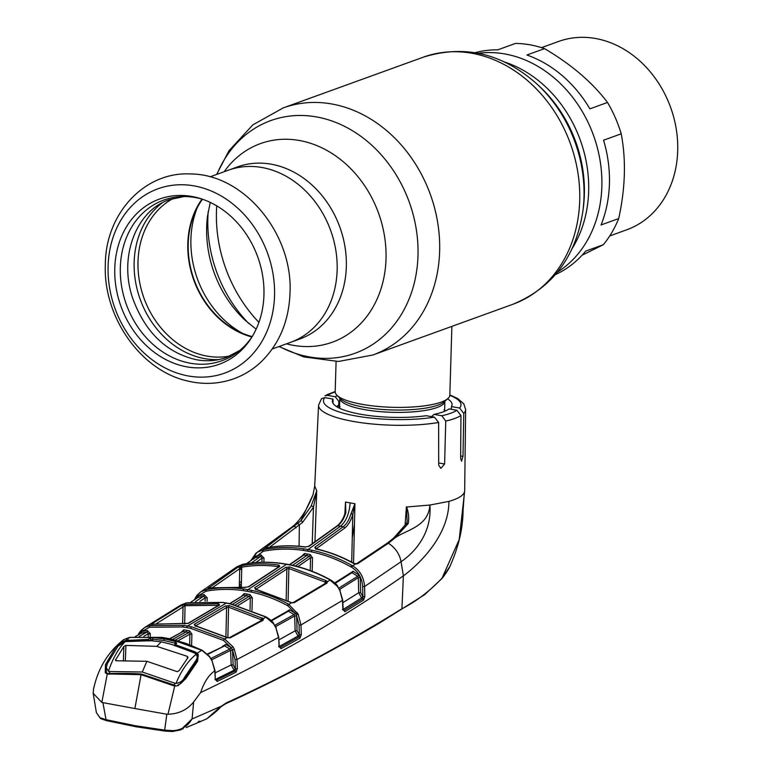 <?xml version="1.0" encoding="UTF-8"?>
<svg xmlns="http://www.w3.org/2000/svg" width="770" height="770" viewBox="0 0 770 770"><rect width="100%" height="100%" fill="white"/><g stroke="black" fill="none" stroke-linecap="round" stroke-linejoin="round"><path stroke-width="1.16" d="M272.291 348.964L290.598 342.332A91.514 75.758 -109.9 0 0 337.144 270.154A91.514 75.758 -109.9 0 0 228.276 170.237A91.514 75.758 70.1 0 1 337.144 270.154A91.514 75.758 70.1 0 1 290.598 342.332L299.78 339.012A91.514 75.758 -109.9 0 0 346.327 266.824A91.514 75.758 -109.9 0 0 237.458 166.907L209.969 176.859M601.851 186.581A118.282 97.915 70.1 0 1 557.567 272.079A118.282 97.915 -109.9 0 0 598.011 150.352A118.282 97.915 -109.9 0 0 504.831 53.948A118.282 97.915 -109.9 0 0 478.343 53.274A118.282 97.915 70.1 0 1 601.851 186.581M202.481 199.228A83.872 69.435 -109.9 0 0 194.155 279.924A83.872 69.435 -109.9 0 0 252.214 336.577A85.422 70.715 70.1 0 1 169.775 356.087A85.422 70.715 70.1 0 1 120.322 267.45A85.422 70.715 70.1 0 1 202.462 199.228M336.086 361.505L335.191 391.718A57.346 13.879 1.7 0 0 336.904 395.231A57.346 13.879 1.7 0 0 362.266 404.375A57.346 13.879 1.7 0 0 447.919 398.523A57.346 13.879 1.7 0 0 449.834 395.116L451.875 326.374M447.457 327.981L437.697 331.514M251.944 336.981A84.353 69.829 70.1 0 1 187.813 243.503A84.353 69.829 70.1 0 1 202.019 199.093M263.946 294.968A87.838 72.717 70.1 0 1 251.309 338.02A87.838 72.717 70.1 0 1 166.407 359.888A87.838 72.717 70.1 0 1 114.778 268.345A87.838 72.717 70.1 0 1 200.864 198.698A87.838 72.717 70.1 0 1 263.946 294.968M544.534 48.626L526.892 55.017A118.282 97.915 70.1 0 1 589.887 108.849L607.53 102.458C592.332 82.4 571.34 64.459 544.534 48.626A118.282 97.915 -109.9 0 0 530.029 44.824A118.282 97.915 -109.9 0 0 515.457 43.438L497.815 49.829A118.282 97.915 70.1 0 0 475.148 52.678M609.715 235.957L626.761 229.787A100.148 82.9 -109.9 0 0 676.233 128.927A100.148 82.9 -109.9 0 0 595.557 38.5A100.148 82.9 -109.9 0 0 558.577 41.465L541.522 47.634M582.101 255.197L603.305 244.735L585.662 251.116A118.282 97.915 70.1 0 1 555.497 274.582M603.574 140.207A118.282 97.915 70.1 0 1 601.062 224.946L618.705 218.555C625.356 188.246 626.193 160.006 621.217 133.826L603.574 140.207M621.217 133.826A118.282 97.915 -109.9 0 0 607.53 102.458M603.305 244.735A118.282 97.915 -109.9 0 0 618.705 218.555M225.908 636.886L226.611 607.53L195.465 625.904M229.325 605.605A1.434 0.712 102.7 0 0 228.584 607.184L226.611 607.53A1.434 1.126 -121.3 0 0 225.36 606L229.325 605.605L263.33 618.628A1.434 1.059 141.5 0 0 261.762 619.937L228.584 607.184L227.862 637.675M261.184 620.639L261.261 619.301A1.434 0.587 117.5 0 1 262.291 617.819M266.593 617.463A1.434 0.587 118.1 0 0 266.42 617.107A1.434 0.587 118.1 0 0 266.035 617.155L263.33 618.628L263.205 620.206L230.24 637.849A1.434 1.117 -117.5 0 0 229.171 637.743L227.169 637.666L195.166 625.769L194.233 624.364L225.36 606M230.24 637.849L227.169 637.666L224.619 638.956L232.964 646.781L234.215 648.975L236.987 659.486L237.352 668.678L236.044 672.181L217.159 681.45L215.292 679.227L214.763 670.516M195.445 625.702A1.434 1.136 -119.8 0 0 194.233 624.364M195.253 626.26L194.945 625.529L195.484 625.712A1.434 0.712 102.8 0 0 195.166 625.769M226.775 637.522A1.434 0.606 117.3 0 0 226.592 637.242A1.434 0.606 117.3 0 0 226.226 637.281M191.576 626.799L224.619 638.956A1.434 0.606 117.6 0 0 223.57 640.447L190.825 628.397A1.434 0.712 -77.8 0 1 191.576 626.799L187.514 626L226.303 603.112L222.251 602.467L186.292 602.92L183.924 604.46L218.651 603.699L219.585 604.97L188.458 623.334L152.96 624.201L149.929 625.635L183.452 625.356L187.514 626A1.434 0.722 -79.9 0 0 186.812 627.598L182.779 626.953L149.553 627.242L141.334 631.689A1.434 0.722 -137.2 0 1 141.035 630.466L141.035 630.466A1.434 0.722 -137.2 0 1 141.131 630.389L144.654 627.521L149.929 625.635A1.434 0.789 -98.9 0 0 149.553 627.242M230.355 603.911L226.303 603.112A1.434 0.722 100.1 0 1 226.621 603.045L230.682 603.844A1.434 0.712 102.1 0 0 230.355 603.911L265.727 616.991L273.648 623.921M184.473 623.864A1.434 0.741 -82.6 0 1 184.752 623.796L184.752 623.796A1.434 0.741 -82.6 0 1 184.983 623.902M152.96 624.201A1.434 0.789 -98.5 0 1 153.124 624.143L187.813 623.45A1.434 1.136 -119.8 0 1 188.458 623.334M219.585 604.97A1.434 1.126 -121.3 0 0 218.921 605.095L187.813 623.45M218.651 603.699A1.434 0.741 97.5 0 0 218.006 605.297L185.07 605.701L156.368 623.7M182.644 623.546L183.029 607.097A1.434 1.155 -122.7 0 0 181.277 605.586L183.924 604.46L184.319 606.115M185.435 604.113A1.434 0.799 -99 0 0 185.07 605.701L184.656 623.787M153.009 624.181A1.434 1.165 -120.9 0 0 151.844 623.854L181.277 605.586M152.768 624.229A1.434 1.145 88.1 0 0 152.191 624.278L151.844 623.854M222.819 602.544A1.434 0.741 98.1 0 0 222.549 602.39L186.783 602.794A1.434 0.799 80.4 0 0 186.609 602.872A1.434 0.799 80.3 0 0 186.465 602.852A1.434 0.799 80.3 0 0 186.292 602.92L180.825 605.056L144.654 627.521L139.611 632.228A1.434 0.674 -144.7 0 1 139.736 632.122L141.131 630.389M148.273 634.316L149.495 633.575M195.388 601.678L203.761 596.105L197.996 597.453L190.902 602.178M194.348 599.83L196.408 596.105A1.434 0.683 35.5 0 1 196.514 596.009L197.332 594.95A1.434 0.703 39.9 0 0 197.236 595.027A1.434 0.703 39.9 0 0 197.582 596.192L198.246 595.884A1.434 0.799 75.4 0 1 197.996 597.453L197.688 597.597M205.099 601.206L205.176 597.809L203.761 596.105A1.434 0.789 78.4 0 0 204.06 594.527L207.178 597.751L205.176 597.809L199.853 601.36M196.928 598.097L196.822 597.183L195.753 598.887M197.582 596.192L196.822 597.183A1.434 0.683 35.5 0 1 196.408 596.105L200.652 591.928L206.293 589.628A1.434 0.789 79.7 0 0 205.975 591.216L197.582 596.192M197.332 594.95L200.652 591.928L236.9 566.797L242.781 564.285A1.434 0.808 79.2 0 0 242.589 564.372L236.9 566.797M239.643 586.673L241.337 585.46M175.435 685.993L175.137 685.358L174.751 685.974L173.529 685.714L141.074 674.674L134.885 708.535L101.823 702.442L93.18 693.298L96.404 712.722L99.994 717.688L106.029 719.661L135.376 725.735L164.665 730.124L172.557 730.634C181.239 730.258 187.697 726.399 191.923 719.045L180.7 729.864L172.807 731.452L165.463 731.086A1.434 0.751 -83.1 0 1 165.242 731.125A1.434 0.751 -83.1 0 1 164.665 730.124L166.83 714.233L167.985 714.242C178.698 713.934 187.245 709.844 193.636 701.971L200.652 692.567C274.871 657.282 342.458 618.377 403.393 575.854C420.68 563.13 448.977 534.544 448.91 501.385L429.901 505.043L406.627 507.007C408.658 512.656 409.188 518.191 408.216 523.59L395.154 537.768L388.34 543.283L357.55 563.813L353.565 563.428C341.351 556.652 328.742 551.821 315.748 548.943L314.805 547.354L343.218 526.747C346.596 524.158 349.195 519.808 351.005 513.706L354.941 503.705L353.555 563.12M102.949 702.837L106.029 719.661A1.434 0.703 -76.7 0 0 106.462 720.633L100.523 718.574L99.994 717.688M93.18 693.298L93.526 689.169C97.992 668.37 108.07 651.844 123.749 639.601L129.591 637.396A1.434 0.799 81.3 0 0 129.408 637.473L123.749 639.601M141.074 674.674L107.271 673.933L101.823 702.442M178.159 685.685L174.751 685.974L167.985 714.242M134.885 708.535L166.83 714.233M174.367 685.858L173.529 685.714L174.367 685.858M175.137 685.358L141.651 674.077C136.675 673.49 125.731 673.298 108.83 673.49L108.05 673.384A0.953 0.587 107.9 0 0 107.271 673.933L105.259 672.624L105.48 664.529L116.116 646.752L123.614 641.237L125.818 640.476L148.244 639.418L149.236 638.6A1.434 1.078 51.4 0 1 150.727 640.091L152.72 639.148L152.681 640.823M109.369 674.26L108.377 674.087L109.369 674.26M106.712 720.604A1.434 0.703 -76.7 0 1 106.462 720.633L135.876 726.726A1.434 0.722 -79.9 0 1 135.376 725.735M220.008 707.168L226.005 703.039A1.434 1.136 65.3 0 1 225.417 703.886L220.624 707.014C218.17 709.969 213.54 713.915 206.764 718.853L220.884 706.379L191.923 719.045M192.115 718.699L193.636 701.971M206.764 718.853L198.487 722.337C200.652 721.75 200.951 721.375 199.401 721.221M226.005 703.039C285.641 675.81 344.286 644.384 401.921 608.752C416.002 601.601 429.381 591.408 442.047 578.174L449.805 566.643C448.66 569.386 442.894 577.721 441.903 578.568L424.799 594.565L379.687 622.92C328.8 653.018 277.373 680.006 225.417 703.886M400.891 609.59L401.921 608.752L403.393 575.854L401.045 561.715C414.501 552.725 432.047 533.321 429.901 505.043C428.543 526.632 406.599 529.731 395.154 537.768A1.434 1.011 48.7 0 0 393.942 537.768L406.618 523.331A1.434 0.616 31.9 0 1 406.627 523.321A1.434 0.616 31.9 0 1 408.216 523.59M251.087 560.387L257.074 552.35L263.571 549.693C276.805 547.124 290.29 546.844 304.025 548.846L312.148 550.29C325.825 553.178 339.108 558.24 351.986 565.469L352.747 565.892C359.994 570.503 363.931 577.375 364.556 586.528L364.826 596.577L363.594 600.061L344.893 611.707L342.891 609.282L342.467 600.446L339.907 590.542L337.453 586.461L329.502 579.618C316.913 572.755 303.948 567.923 290.608 565.113L282.503 563.669C269.173 561.715 256.112 561.907 243.32 564.237L240.038 566.181L242.088 565.613C254.129 563.534 266.401 563.351 278.913 565.045A1.434 0.741 97.7 0 0 278.288 566.633C265.881 564.939 253.705 565.132 241.761 567.192L241.299 586.827M364.826 596.577L362.891 596.712L362.612 586.653L364.556 586.528L401.045 561.715A21.502 16.372 -126.4 0 0 388.34 543.283A1.434 1.088 54.5 0 0 387.146 543.245L390.592 540.607A1.434 1.059 50.6 0 1 391.824 540.617M200.652 692.567C204.002 682.278 208.718 675.04 214.782 670.853L212.068 660.891L215.032 670.67L215.254 678.591M237.352 668.678L235.408 668.822L235.052 659.63L236.987 659.486L278.499 637.493L275.891 627.656L273.466 623.662M209.498 587.972A1.434 1.29 96.7 0 0 208.67 588.02L206.764 589.55C218.911 587.394 231.269 587.212 243.84 589.012L251.963 590.455C264.485 593.141 276.661 597.693 288.5 604.132L298.163 614.142L300.983 624.961L301.291 634.634L300.002 638.109L280.973 648.677L278.99 646.319L278.759 637.3L275.891 627.656M301.291 634.634L299.357 634.769L299.049 625.096L300.983 624.961L342.717 600.254L339.907 590.542M405.049 525.698L406.406 506.756M449.844 394.914L457.64 398.504L463.761 403.769L465.638 409.496L464.676 491.039L459.199 539.577L442.047 578.174M464.676 491.039C464.204 495.033 458.949 498.479 448.91 501.385M438.65 422.48A73.573 17.806 -178.3 0 1 353.295 421.44A73.573 17.806 -178.3 0 1 318.568 405.126L321.523 398.668L324.863 397.618L333.044 399.081A59.848 14.486 -178.3 0 0 332.409 401.122A59.848 14.486 -178.3 0 0 364.364 414.876A59.848 14.486 -178.3 0 0 426.224 415.713L434.405 417.167L438.65 422.48L438.688 465.186L440.864 468.372L444.608 464.002L445.753 421.075L441.797 415.762L434.011 414.375A59.848 14.486 -178.3 0 0 449.131 408.899L456.928 410.285L460.961 415.559L460.633 458.198L461.519 461.153L463.001 456.379L463.761 413.384L459.613 408.042A68.79 16.651 1.7 0 0 449.824 395.337M406.685 523.821A1.434 0.616 31.9 0 1 406.618 523.331L407.137 521.261L406.502 507.055M356.125 564.112A1.434 1.088 57.2 0 1 357.55 563.813M351.717 562.129L352.814 514.322C350.899 520.818 348.136 525.458 344.517 528.239L316.104 548.856A1.434 1.107 -125.3 0 0 314.805 547.354M354.941 503.705L350.119 502.906C349.339 513.638 346.134 521.415 340.484 526.237L343.218 526.747A1.434 1.097 -126.6 0 1 344.517 528.239M354.903 503.869L352.814 514.322L351.005 513.706M316.403 549.087A1.434 0.712 102.5 0 0 316.114 548.846L316.114 548.846A1.434 0.712 102.5 0 0 315.748 548.943M315.883 549.308L315.633 548.683L316.114 548.846C329.127 551.744 341.755 556.575 353.988 563.361L353.988 563.361A1.434 0.587 119.1 0 0 353.565 563.428M355.278 564.025L352.747 565.892A1.434 0.587 119.8 0 0 351.707 567.326L350.956 566.903C338.194 559.732 325.027 554.718 311.455 551.849L303.399 550.415C289.799 548.433 276.43 548.712 263.282 551.262L252.319 559.511M351.986 565.469A1.434 0.587 119.4 0 0 350.956 566.903M263.571 549.693A1.434 0.789 78.9 0 0 263.282 551.262M215.157 672.865L231.183 664.953L230.605 650.352L211.375 659.977M234.215 648.975L232.54 650.207L230.605 650.352L229.922 648.995L224.551 645.895L207.785 654.346M210.624 658.629L229.922 648.995A1.434 0.568 -58.9 0 0 231.048 647.541L223.57 640.447M222.357 646.473L225.629 644.423L231.048 647.541M207.428 654L224.551 645.895A1.434 0.597 -61.2 0 0 225.629 644.423M232.54 650.207L233.127 664.808L231.183 664.953L234.138 670.179L215.302 679.496L216.38 680.16L235.264 670.891L234.138 670.179A1.434 0.558 -57.5 0 0 235.293 668.745L235.264 670.891A1.434 1.126 -116.6 0 1 236.044 672.181M233.127 664.808L235.293 668.745M214.955 679.525L216.38 680.16A1.434 1.136 -115.7 0 1 217.159 681.45M274.091 624.518L275.525 626.915M278.904 639.889L295.141 630.832L294.679 615.971L275.217 626.809M274.524 625.461L294.044 614.585L294.679 615.971L296.614 615.836L297.076 630.697L299.357 634.769L299.222 636.848L298.019 636.039L295.141 630.832L297.076 630.697M278.605 646.675L280.193 647.406L278.99 646.627L298.019 636.039A1.434 0.549 123.7 0 0 299.174 634.644M271.04 620.456L287.354 611.226L288.471 611.226A1.434 0.587 119.8 0 0 289.539 609.782L295.16 613.17A1.434 0.558 122.4 0 1 294.044 614.585L288.471 611.226L271.444 620.841M280.973 648.677A1.434 1.107 -118.6 0 0 280.193 647.406L299.222 636.848A1.434 1.097 -119.5 0 1 300.002 638.109M464.608 491.501L464.156 495.37M462.924 511.935L463.944 497.526M352.275 537.758L354.46 524.514M344.883 513.657L345.509 502.03L345.846 512.782C343.882 518.836 341.187 523.167 337.77 525.775L309.049 546.325L305.064 547.037C292.022 545.275 279.221 545.564 266.661 547.922L265.381 547.971L262.791 549.847A1.434 0.789 78.5 0 0 262.512 551.416M241.434 581.398L239.383 582.842M251.405 562.986L260.597 556.383L254.697 557.875L246.679 563.611M253.263 558.827L254.908 556.325A1.434 0.799 -105.8 0 1 254.697 557.875L246.544 563.63M254.697 557.875L253.792 559.02M239.701 569.617L241.713 569.136M254.908 556.325L260.857 554.814A1.434 0.789 -102.6 0 1 260.597 556.383L262.012 558.106L255.804 562.572M260.857 554.814L264.004 558.048L262.012 558.106L261.916 562.273M241.742 567.827L240.317 568.144M266.237 547.913A1.434 1.367 -67.1 0 0 265.381 547.971L300.762 520.924L311.061 506.256L316.739 490.76L314.94 541.83M295.93 527.96A1.434 1.097 53.4 0 0 294.14 526.478A21.502 16.372 53.6 0 0 289.886 528.518L289.886 528.518C298.587 522.84 306.296 511.598 313.015 494.773L300.762 520.924A1.434 1.049 46.2 0 1 302.62 522.349L269.471 547.374M313.015 494.763L314.709 486.082L316.739 490.76M311.061 506.256A1.434 0.722 24.3 0 1 312.36 506.304A1.434 0.722 24.3 0 1 313.486 507.189L302.62 522.349M316.691 491.029L313.486 507.189L312.216 543.755M265.602 547.403A1.434 1.126 54 0 1 266.863 547.836L266.853 547.836A1.434 0.789 -100.7 0 1 267.075 547.845M309.049 546.325A1.434 1.097 -125 0 0 308.347 546.469L305.401 546.941A1.434 0.741 -82.3 0 1 305.661 547.085M305.064 547.037A1.434 0.741 -82.3 0 1 305.401 546.941C292.321 545.17 279.481 545.468 266.853 547.836M345.846 512.782L345.162 512.801L345.538 502.194M345.162 512.801L345.162 512.801C343.43 518.653 340.725 523.032 337.058 525.929L308.347 546.469M447.553 398.86A59.848 14.486 -178.3 0 1 452.057 404.673A59.848 14.486 -178.3 0 1 451.432 406.579L451.297 409.284M333.044 399.081L332.996 403.201M337.019 406.868A59.646 14.438 -178.3 0 1 339.56 405.665M451.432 406.579L459.613 408.042M338.03 406.348L338.069 405.405M337.25 395.588A59.848 14.486 1.7 0 0 335.335 396.771L338.867 401.497A55.661 13.475 1.7 0 1 339.705 400.91M335.191 391.94A68.79 16.651 1.7 0 0 327.548 395.376L325.065 395.838L327.173 394.644L335.2 391.516M327.548 395.376L335.335 396.771M336.673 406.656L338.752 404.789L338.867 401.497M434.011 414.375L431.46 416.647M362.612 586.653C362.102 578.097 358.464 571.658 351.707 567.326M363.594 600.061A1.434 1.088 -122.3 0 0 362.795 598.81L362.891 596.712L360.649 592.621L358.704 592.746L358.3 577.664L360.235 577.538L360.649 592.621M342.458 609.676L344.103 610.446L362.795 598.81L361.553 597.953L342.862 609.619L344.103 610.446A1.434 1.088 -121.5 0 1 344.893 611.707M362.699 596.577A1.434 0.539 124.7 0 1 361.553 597.953L358.704 592.746L342.833 602.669M338.579 588.27L357.704 576.258L358.3 577.664L339.243 589.647M334.719 582.909L350.851 572.716L352.006 572.697A1.434 0.578 120.7 0 0 353.074 571.273L358.82 574.863A1.434 0.549 123.3 0 1 357.704 576.258L352.006 572.697L335.171 583.333M349.83 573.361L353.074 571.273M338.126 587.385L339.531 589.772M302.081 555.94L304.41 553.524L307.317 554.015L310.223 554.564L312.505 557.788L310.531 557.846L297.788 566.653M358.82 574.863L360.235 577.538M310.233 570.589L310.531 557.846L309.55 556.132L303.775 555.103L289.761 564.776M295.247 565.998L309.55 556.132A1.434 0.722 -78.6 0 0 310.223 554.564M304.41 553.524A1.434 0.732 98.8 0 1 303.775 555.103L303.005 555.295M240.259 566.595L241.847 565.921M337.635 586.721L337.818 586.384C336.788 584.536 334.392 582.38 330.628 579.945A1.434 0.578 118.9 0 0 330.214 580.003L327.346 581.764L327.009 583.092L294.121 602.727L291.676 602.823L255.563 589.262L254.629 587.77L285.603 567.461L289.568 566.951L326.114 580.609L327.346 581.764A1.434 1.136 -24.5 0 0 325.691 582.986M278.913 565.045L279.837 566.431L248.854 586.74L244.87 587.356L208.67 588.02L237.959 567.201L240.038 566.181L240.74 567.827L239.72 568.693A1.434 1.136 -125.2 0 0 237.959 567.201M209.902 587.866A1.434 1.155 -124.1 0 0 208.68 587.481M239.297 586.644L239.72 568.693L212.741 587.423M278.259 567.163L278.288 566.633M241.761 567.192A1.434 0.799 -99.9 0 1 242.088 565.613M279.837 566.431A1.434 1.107 -123.9 0 0 279.144 566.566L248.181 586.865L245.178 587.279A1.434 0.741 -82.4 0 1 245.428 587.404M248.854 586.74A1.434 1.117 -122.6 0 0 248.181 586.865M244.87 587.356A1.434 0.741 -82.4 0 1 245.178 587.279L209.96 587.856A1.434 0.789 -99.7 0 0 209.767 587.934M288.5 604.132A1.434 0.597 118.6 0 0 287.451 605.586C275.727 599.214 263.658 594.69 251.251 592.034L243.195 590.6C230.75 588.819 218.497 589.002 206.437 591.129L205.975 591.216M206.764 589.55A1.434 0.789 79.9 0 0 206.437 591.129M330.08 579.925A1.434 0.578 118.6 0 0 329.906 579.55A1.434 0.578 118.6 0 0 329.502 579.618M294.121 602.727A1.434 1.097 59.9 0 0 293.033 602.65L291.676 602.631L288.952 604.383A1.434 0.597 118.8 0 0 287.903 605.836L287.451 605.586M325.017 583.573L325.104 582.062A1.434 0.587 -61.8 0 1 326.114 580.609M325.104 582.062L288.865 568.52A1.434 0.712 -77.5 0 1 289.568 566.951M285.603 567.461A1.434 1.107 56.1 0 1 286.883 568.972L255.89 589.291M288.096 600.947L288.865 568.52L286.883 568.972L286.151 599.965M254.629 587.77A1.434 1.117 57.4 0 1 255.881 589.185L255.9 589.194A1.434 0.712 -77.4 0 1 256.179 589.406M255.563 589.262A1.434 0.712 -77.4 0 1 255.9 589.194L255.39 589.012L255.669 589.695M290.136 602.275A1.434 0.597 -61.8 0 1 290.531 602.227A1.434 0.597 -61.8 0 1 290.704 602.535M293.033 602.65L325.912 583.025A1.434 1.088 58.4 0 1 327.009 583.092M297.432 612.814L295.796 613.719L287.903 605.836M298.163 614.142L296.469 614.97L295.16 613.17M299.049 625.096L296.614 615.836M286.248 611.861L289.539 609.782M241.819 595.97L244.196 593.593L247.112 594.074L250.029 594.632L252.3 597.838L250.327 597.886L237.959 605.624M229.585 603.613L243.541 595.181L229.932 603.68M235.351 604.931L249.316 596.211L243.541 595.181A1.434 0.732 -81.3 0 0 244.196 593.593M250.029 594.632A1.434 0.722 101.5 0 1 249.316 596.211L250.327 597.886L250.048 609.619M266.228 617.078A1.434 0.587 117.9 0 0 266.112 616.943A1.434 0.587 117.9 0 0 265.727 616.991M263.205 620.206A1.434 1.107 -118.8 0 0 262.127 620.12L229.181 637.743M235.052 659.63L232.502 649.803L231.337 647.753L232.964 646.781M141.632 631.593L147.214 630.428L150.285 633.643L148.292 633.7L146.868 632.035L141.334 633.181A1.434 0.789 -103.1 0 0 141.632 631.593L140.024 633.306A1.434 0.674 -144.7 0 1 139.611 632.228L137.926 635.115M135.164 636.761L141.334 633.181L135.058 636.771M139.948 633.681L139.389 634.268M139.264 636.463L146.868 632.035A1.434 0.789 -100.3 0 0 147.214 630.428M148.235 636.299L148.292 633.7L143.855 636.29M212.068 660.891L209.478 656.752L202.038 650.429L169.891 638.908L161.787 637.454L129.649 637.435L125.818 640.476L125.885 641.429M161.787 637.454A1.434 0.741 -82.1 0 1 162.085 637.387L129.841 637.358A1.434 0.799 82.2 0 0 129.649 637.435L129.408 637.473M107.001 665.174L105.48 664.529M106.693 672.932L105.885 669.91L106.693 672.932L105.259 672.624M106.337 667.118L105.885 669.91M123.999 642.315L123.614 641.237M175.637 643.941L175.733 643.614A1.434 1.068 -128.2 0 1 176.619 643.479L175.762 641.583L164.549 638.908L153.269 637.57L149.236 638.6M153.269 637.57A1.434 0.751 94 0 0 152.72 639.148L163.875 640.486L174.992 643.123A1.434 0.693 106 0 1 175.762 641.583M174.347 645.356L175.406 644.5M175.733 643.614L174.694 644.452L194.983 651.805L197.168 653.21A0.953 0.606 131.5 0 0 196.321 654.115L194.387 652.768L175.127 645.299L174.655 645.684M176.619 643.479L175.127 645.299M150.708 640.688L150.727 640.091L149.688 640.948L148.244 639.418A0.953 0.51 92.6 0 0 147.936 640.447L128.388 640.996L128.6 639.957M148.369 640.996L147.936 640.447M194.983 651.805L194.387 652.931M202.279 650.352A1.434 0.597 -63.6 0 0 202.173 650.255A1.434 0.597 -63.6 0 0 201.798 650.303L197.168 653.21L198.314 654.587L197.274 655.385L196.321 654.115M196.985 661.074L197.88 658.177L197.274 655.385M198.314 654.587L197.572 661.286L196.504 661.709L197.88 658.177M197.572 661.286L185.666 678.832L177.947 685.598M202.038 650.429A1.434 0.597 -62.8 0 1 202.414 650.381A1.434 0.597 -62.8 0 1 202.597 650.727M210.191 657.686L212 660.015M189.661 644.731L189.911 634.114L177.995 640.804M175.31 640.062L188.881 632.468L183.096 631.438L169.977 638.782M189.911 634.114L188.881 632.468A1.434 0.722 -78.3 0 0 189.622 630.871L191.884 634.057L189.911 634.114M181.345 632.18L183.78 629.831L189.622 630.871M169.66 638.715L183.096 631.438A1.434 0.732 -81.4 0 0 183.78 629.831M150.285 633.643L150.227 636.357M191.884 634.057L191.615 645.501M115.5 660.082L123.903 646.396L125.914 645.395L156.724 646.357L187.351 656.358L187.784 657.83L188.024 657.234M156.724 646.357L161.248 641.872L160.372 641.728L162.124 642.036L161.248 641.872M125.241 641.603C118.465 648.33 112.853 658.235 108.406 671.325L106.308 667.609L107.377 663.557L117.993 646.251L125.241 641.603L151.084 640.707L160.372 641.728M109.561 673.471L109.619 671.527L108.406 671.325M109.619 671.527L142.277 671.998L146.877 661.295L116.164 660.766L115.731 659.293L115.664 660.593M174.549 685.271L174.617 683.125L142.277 671.998M174.617 683.125L176.003 683.385C180.036 682.865 182.885 680.844 184.53 677.331L184.473 679.294M196.09 661.767L196.138 660.198L184.53 677.331M196.138 660.198L197.39 657.262L196.234 654.269C188.111 660.756 181.364 670.468 176.003 683.385M196.234 654.269L194.088 652.796L171.373 644.336L162.124 642.036M198.747 721.317L197.553 722.818L186.244 727.486M186.263 727.544L197.553 722.818M146.877 661.295L177.216 671.661L179.189 670.612L187.784 657.83M286.488 343.824A105.606 87.424 -109.9 0 0 386.02 258.922A105.606 87.424 -109.9 0 0 325.845 149.852A105.606 87.424 -109.9 0 0 224.176 171.72M210.249 202.404L207.486 216.303A105.606 87.424 -109.9 0 0 206.678 226.919A105.606 87.424 -109.9 0 0 245.13 320.262L256.15 329.165M197.101 208.006A91.514 75.758 -109.9 0 0 190.912 239.095A91.514 75.758 -109.9 0 0 242.463 333.285M208.218 211.384A123.739 102.439 -109.9 0 0 207.852 218.17A123.739 102.439 -109.9 0 0 248.845 323.573M279.25 346.442A123.739 102.439 -109.9 0 0 417.985 255.669A123.739 102.439 -109.9 0 0 336.577 122.748A123.739 102.439 -109.9 0 0 216.928 174.347M216.726 205.85A131.42 108.801 -109.9 0 0 216.447 211.529A131.42 108.801 -109.9 0 0 258.922 322.37M439.699 330.782L372.786 355.018A131.42 108.801 -109.9 0 0 439.632 251.357A131.42 108.801 -109.9 0 0 283.293 107.877L252.82 124.875L229.017 150.67L216.63 174.453M583.025 210.143A127.579 105.615 -109.9 0 0 584.006 197.312A127.579 105.615 -109.9 0 0 537.547 84.556L539.885 86.741A122.122 101.101 -109.9 0 1 584.353 194.685A122.122 101.101 -109.9 0 1 583.419 206.966L583.025 210.143C576.258 256.314 552.87 287.701 512.859 304.294A131.42 108.801 -109.9 0 0 579.704 200.633A131.42 108.801 -109.9 0 0 423.365 57.153L283.293 107.877M572.206 248.45A118.282 97.915 -109.9 0 0 588.655 191.364A118.282 97.915 -109.9 0 0 504.716 62.052M445.089 411.103A53.688 12.994 1.7 0 0 444.608 410.4M340.109 406.695L339.512 407.301A53.688 12.994 1.7 0 0 338.983 407.946M444.425 411.373A52.572 12.724 1.7 0 0 444.598 410.42L444.877 401.228A52.572 12.724 1.7 0 1 417.561 411.459A52.572 12.724 1.7 0 1 364.605 409.63A52.572 12.724 1.7 0 1 339.782 398.109L339.512 407.301A52.572 12.724 1.7 0 0 339.637 408.264M336.904 395.231L340.35 398.668A53.688 12.994 1.7 0 0 364.094 407.224A53.688 12.994 1.7 0 0 444.28 401.748L447.919 398.523M230.172 355.933A84.353 69.829 70.1 0 1 138.003 261.54A84.353 69.829 70.1 0 1 173.163 198.477M218.824 359.58A86.028 71.215 70.1 0 1 134.153 262.166A86.028 71.215 70.1 0 1 162.104 202.943M274.534 295.796A98.011 81.139 70.1 0 1 188.496 376.001A98.011 81.139 70.1 0 1 108.098 266.102A98.011 81.139 70.1 0 1 194.136 185.897A98.011 81.139 70.1 0 1 274.534 295.796M198.246 595.884L204.06 594.527M207.178 597.751L207.091 601.206M172.807 731.452L172.557 730.634L172.807 731.452M136.107 726.697A1.434 0.722 -79.9 0 1 135.876 726.726L165.242 731.125L172.759 731.5L183.173 728.824M465.638 409.496A73.573 17.806 -178.3 0 1 463.761 413.384M460.961 415.559A73.573 17.806 -178.3 0 1 445.753 421.075M390.284 541.474A1.434 1.059 50.6 0 1 390.592 540.607L393.942 537.768M307.432 551.07A1.434 0.722 100.1 0 1 308.087 549.501L340.484 526.237L337.77 525.775A1.434 1.088 -126.2 0 0 337.058 525.929M312.148 550.29A1.434 0.712 101.9 0 0 311.455 551.849M304.025 548.846A1.434 0.732 98.3 0 0 303.399 550.415M297.547 523.793A1.434 1.068 50.1 0 1 299.366 525.246L299.068 546.238M345.509 502.03L350.119 502.906M460.653 455.956L463.001 456.379M324.863 397.618A68.79 16.651 1.7 0 0 355.952 415.973A68.79 16.651 1.7 0 0 434.405 417.167M438.688 462.943L444.608 464.002M441.797 415.762A68.79 16.651 1.7 0 0 456.928 410.285M264.004 558.048L263.908 562.244M312.505 557.788L312.177 571.321M292.504 565.363L306.662 555.584L307.317 554.015M247.218 591.245A1.434 0.722 100.1 0 1 247.901 589.666L286.556 564.323A1.434 0.722 100.1 0 1 286.902 564.237L290.964 565.026A1.434 0.712 101.9 0 0 290.608 565.113M243.84 589.012A1.434 0.732 98.2 0 0 243.195 590.6M251.963 590.455A1.434 0.712 102 0 0 251.251 592.034M283.129 563.755A1.434 0.732 98.3 0 0 282.84 563.573A1.434 0.732 98.3 0 0 282.503 563.669M287.191 564.439A1.434 0.722 100.1 0 0 286.902 564.237L282.84 563.573C269.462 561.619 256.352 561.811 243.513 564.15M291.253 565.247A1.434 0.712 101.9 0 0 290.964 565.026C304.304 567.837 317.288 572.678 329.906 579.55M252.3 597.838L252.002 610.379M232.636 604.277L246.429 595.653L247.112 594.074M226.89 603.218A1.434 0.722 100.1 0 0 226.621 603.045L222.549 602.39A1.434 0.741 98.1 0 0 222.251 602.467M190.825 628.397L186.812 627.598M182.779 626.953A1.434 0.732 -82 0 1 183.452 625.356M163.875 640.486A1.434 0.722 100.1 0 1 164.549 638.908L165.848 638.099A1.434 0.722 -79.9 0 1 166.156 638.032L166.156 638.032A1.434 0.722 -79.9 0 1 166.416 638.205M169.891 638.908A1.434 0.712 -77.7 0 1 170.218 638.84L162.085 637.387A1.434 0.741 -82.1 0 1 162.345 637.531M202.173 650.255L186.407 643.518L170.218 638.84A1.434 0.712 -77.7 0 1 170.478 639.033M174.925 644.259L174.992 643.123M172.634 639.389L185.994 631.91A1.434 0.722 -79.9 0 0 186.706 630.312M187.351 656.358L187.341 658.35M125.914 645.395L125.366 660.506M123.373 660.535L123.883 646.425M372.786 355.018L338.482 361.467L303.688 356.895L278.942 346.558M512.859 304.294L447.139 328.087M537.547 84.556C502.791 53.419 464.724 44.285 423.365 57.153M444.608 410.343L445.281 411.016M444.04 409.784L444.598 410.42M339.512 407.224L338.8 407.859M105.355 264.081C102.862 316.162 140.169 370.303 187.168 380.89C203.395 384.836 219.103 384.076 234.301 378.599C243.734 375.115 252.242 369.947 259.827 363.094C278.788 345.22 288.837 321.918 290.001 293.216C293.206 234.205 244.408 174.203 190.71 173.962C144.548 171.335 105.634 213.54 105.355 264.081M239.768 350.446L226.486 357.415C217.024 360.822 207.072 361.611 196.629 359.783C166.397 352.91 145.03 332.255 132.536 297.836C118.474 256.246 136.608 210.277 169.381 199.69L184.04 196.542M195.484 625.712L226.592 637.242M218.67 605.711L218.921 605.095M197.688 597.587L190.777 602.198M96.404 712.722L100.523 718.574M356.433 563.755L387.146 543.245M353.988 563.361L355.461 563.823M279.231 645.943L278.759 637.3M275.881 626.876L276.209 627.56M449.805 566.643C458.525 547.249 462.943 528.538 463.068 510.51L464.146 495.389M250.953 560.483L255.871 553.312L289.886 528.518M241.713 569.174L239.691 569.656M241.376 583.708L239.335 585.152M318.568 405.126L314.699 486.274M343.131 608.983L342.717 600.254M339.897 589.724L340.234 590.436M303.014 555.285L289.385 564.699M278.952 567.095L279.144 566.566M290.531 602.227L255.9 589.194M266.42 617.107C270.251 619.504 272.715 621.669 273.812 623.594M180.825 605.056L186.465 602.852M230.682 603.844L266.112 616.943M177.851 685.011L180.036 684.039C182.596 682.037 184.165 680.285 184.742 678.784L196.61 661.209M209.835 656.694L202.414 650.381M197.303 660.265L197.39 657.262M106.135 673.404L106.173 672.22M106.183 671.719L106.308 667.609"/></g></svg>
